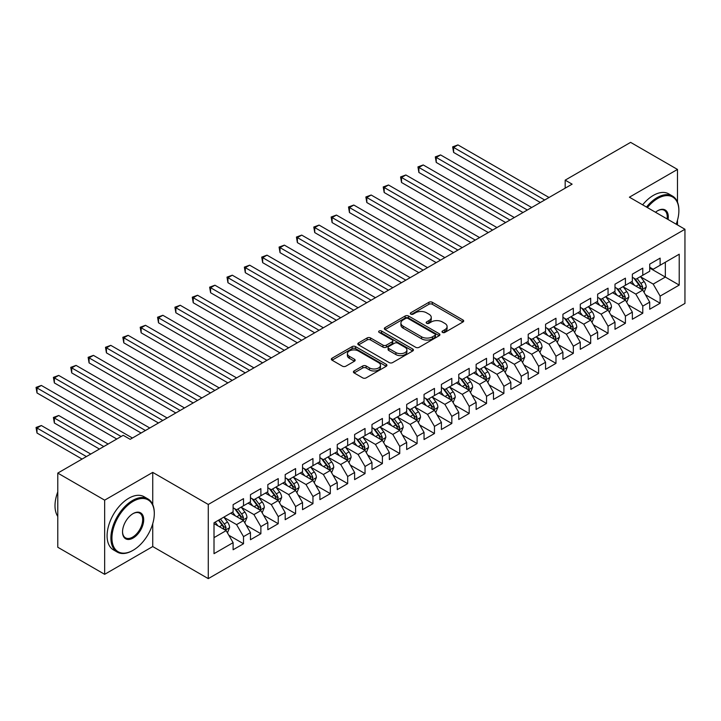 <?xml version="1.0" encoding="UTF-8"?>
<svg xmlns="http://www.w3.org/2000/svg" width="721" height="721" viewBox="0 0 721 721"><rect width="100%" height="100%" fill="white"/><g stroke="black" fill="none" stroke-linecap="round" stroke-linejoin="round"><path stroke-width="1.08" d="M442.496 332.417A1.685 0.973 0 0 0 444.884 332.417L462.99 321.963A2.406 1.388 0 0 0 463.693 320.98A2.406 1.388 0 0 0 462.99 319.998L432.321 302.288A2.406 1.388 0 0 0 428.914 302.288L410.808 312.743A1.685 0.973 0 0 0 410.312 313.428A1.685 0.973 0 0 0 410.808 314.122A1.685 0.973 0 0 0 413.196 314.122L415.539 312.77A7.715 4.452 0 0 1 426.435 312.77L428.995 314.239A7.715 4.452 0 0 1 431.257 317.393A7.715 4.452 0 0 1 428.995 320.539L426.652 321.89A1.685 0.973 0 0 0 426.156 322.584A1.685 0.973 0 0 0 426.652 323.269A1.685 0.973 0 0 0 429.04 323.269L431.383 321.917A7.715 4.452 0 0 1 442.288 321.917L444.839 323.396A7.715 4.452 0 0 1 447.101 326.541A7.715 4.452 0 0 1 444.839 329.686L442.496 331.038A1.685 0.973 0 0 0 442.009 331.732A1.685 0.973 0 0 0 442.496 332.417L442.496 331.038M354.11 370.954A2.406 1.388 0 0 0 353.407 371.937A2.406 1.388 0 0 0 354.11 372.919L362.717 377.885A2.406 1.388 0 0 0 366.124 377.885L386.231 366.286A2.406 1.388 0 0 0 386.934 365.295A2.406 1.388 0 0 0 386.231 364.312L355.561 346.603A2.406 1.388 0 0 0 352.154 346.603L332.048 358.211A2.406 1.388 0 0 0 331.336 359.202A2.406 1.388 0 0 0 332.048 360.185L342.439 366.187A2.406 1.388 0 0 0 345.846 366.187L354.453 361.212A2.406 1.388 0 0 0 355.156 360.23A2.406 1.388 0 0 0 354.453 359.247L349.297 356.273A6.444 3.722 0 0 1 347.414 353.641A6.444 3.722 0 0 1 351.388 350.199A6.444 3.722 0 0 1 358.409 351.01L378.606 362.663A6.444 3.722 0 0 1 380.49 365.295A6.444 3.722 0 0 1 376.515 368.737A6.444 3.722 0 0 1 369.485 367.926L366.124 365.989A2.406 1.388 0 0 0 362.717 365.989L354.11 370.954L354.11 372.919M152.735 504.547L152.735 472.39L104.653 500.158L57.779 473.093L123.228 435.313L130.168 439.323L572.123 184.161L565.174 180.151L565.174 188.172M152.735 472.39L208.279 504.466L684.95 229.26L684.95 303.424L208.279 578.63L208.279 504.466M677.488 202.105L677.488 169.435L629.406 197.194L684.95 229.26M677.488 169.435L630.614 142.37L565.174 180.151M415.702 347.297A2.406 1.388 0 0 0 419.117 347.297L439.215 335.689A2.406 1.388 0 0 0 439.927 334.706A2.406 1.388 0 0 0 439.215 333.724L408.546 316.014A2.406 1.388 0 0 0 405.139 316.014L385.032 327.622A2.406 1.388 0 0 0 384.329 328.605A2.406 1.388 0 0 0 385.032 329.587L415.702 347.297M379.832 332.778A1.685 0.973 0 0 1 381.544 333.021L381.544 331.011L412.727 349.018A2.406 1.388 0 0 1 413.43 350A2.406 1.388 0 0 1 412.727 350.983L392.621 362.591A2.406 1.388 0 0 1 389.214 362.591L358.544 344.881L358.544 342.917A2.406 1.388 0 0 0 357.832 343.899A2.406 1.388 0 0 0 358.544 344.881M358.544 342.917L367.142 337.951A2.406 1.388 0 0 1 370.549 337.951L382.995 345.134A2.406 1.388 0 0 0 386.402 345.134L392.107 341.835A2.406 1.388 0 0 0 392.81 340.853A2.406 1.388 0 0 0 392.107 339.87L379.156 332.39A1.685 0.973 0 0 1 378.66 331.705A1.685 0.973 0 0 1 379.706 330.804A1.685 0.973 0 0 1 381.544 331.011M649.711 268.05L665.339 277.071L665.339 262.237L679.218 254.216L660.13 265.238L660.13 258.127L649.711 264.138L649.711 271.258L642.772 275.26L642.772 268.149L632.353 274.16L632.353 281.28L625.413 285.282L625.413 278.171L614.995 284.182L614.995 291.302L608.055 295.304L608.055 288.193L597.637 294.204L597.637 301.324L590.688 305.325L590.688 298.215L580.279 304.226L580.279 311.346L573.33 315.347L573.33 308.237L562.921 314.248L562.921 321.368L555.972 325.369L555.972 318.258L545.563 324.27L545.563 331.39L538.614 335.391L538.614 328.28L528.205 334.292L528.205 341.412L521.256 345.413L521.256 338.302L510.847 344.314L510.847 351.433L503.898 355.435L503.898 348.324L493.488 354.335L493.488 361.455L486.54 365.457L486.54 358.346L476.121 364.357L476.121 371.477L469.182 375.479L469.182 368.368L458.763 374.379L458.763 381.499L451.824 385.501L451.824 378.39L441.405 384.401L441.405 391.521L434.466 395.523L434.466 388.412L424.047 394.423L424.047 401.543L417.108 405.544L417.108 398.434L406.689 404.445L406.689 411.565L399.749 415.566L399.749 408.456L389.331 414.467L389.331 421.587L382.391 425.588L382.391 418.477L371.973 424.489L371.973 431.609L365.033 435.61L365.033 428.499L354.615 434.511L354.615 441.631L347.675 445.632L347.675 438.521L337.257 444.533L337.257 451.652L330.317 455.654L330.317 448.543L319.899 454.554L319.899 461.674L312.959 465.676L312.959 458.565L302.541 464.576L302.541 471.696L295.592 475.698L295.592 468.587L285.183 474.598L285.183 481.718L278.234 485.72L278.234 478.609L267.824 484.62L267.824 491.74L260.876 495.742L260.876 488.631L250.466 494.642L250.466 501.762L243.518 505.763L243.518 498.653L233.108 504.664L233.108 511.784L214.011 522.806L214.011 553.674L233.108 542.652L226.16 530.62L214.011 523.608M679.218 254.216L679.218 285.083L660.13 296.106L653.181 284.083L640.599 276.819M645.457 294.754L660.13 303.226L660.13 296.106M660.13 303.226L649.711 309.237L649.711 302.126L642.772 306.128L635.823 294.105L623.241 286.841M628.099 304.776L642.772 313.247L642.772 306.128M642.772 313.247L632.353 319.259L632.353 312.148L625.413 316.149L618.465 304.127L605.883 296.863M610.741 314.798L625.413 323.269L625.413 316.149M625.413 323.269L614.995 329.281L614.995 322.17L608.055 326.171L601.107 314.149L588.525 306.885M593.383 324.82L608.055 333.291L608.055 326.171M608.055 333.291L597.637 339.303L597.637 332.192L590.688 336.193L583.749 324.171L571.167 316.907M576.025 334.841L590.688 343.313L590.688 336.193M590.688 343.313L580.279 349.325L580.279 342.214L573.33 346.215L566.391 334.193L553.809 326.928M558.667 344.863L573.33 353.335L573.33 346.215M573.33 353.335L562.921 359.346L562.921 352.236L555.972 356.237L549.032 344.214L536.451 336.95M541.309 354.885L555.972 363.357L555.972 356.237M555.972 363.357L545.563 369.368L545.563 362.257L538.614 366.259L531.674 354.236L519.084 346.972M523.951 364.907L538.614 373.379L538.614 366.259M538.614 373.379L528.205 379.39L528.205 372.279L521.256 376.281L514.316 364.258L501.726 356.994M506.593 374.929L521.256 383.401L521.256 376.281M521.256 383.401L510.847 389.412L510.847 382.301L503.898 386.303L496.958 374.28L484.368 367.016M489.235 384.951L503.898 393.423L503.898 386.303M503.898 393.423L493.488 399.434L493.488 392.323L486.54 396.325L479.6 384.302L467.01 377.038M471.876 394.973L486.54 403.445L486.54 396.325M486.54 403.445L476.121 409.456L476.121 402.345L469.182 406.347L462.242 394.324L449.652 387.06M454.518 404.995L469.182 413.466L469.182 406.347M469.182 413.466L458.763 419.478L458.763 412.367L451.824 416.368L444.884 404.346L432.294 397.082M437.16 415.017L451.824 423.488L451.824 416.368M451.824 423.488L441.405 429.5L441.405 422.389L434.466 426.39L427.526 414.368L414.935 407.104M419.793 425.039L434.466 433.51L434.466 426.39M434.466 433.51L424.047 439.522L424.047 432.411L417.108 436.412L410.159 424.39L397.577 417.126M402.435 435.06L417.108 443.532L417.108 436.412M417.108 443.532L406.689 449.543L406.689 442.433L399.749 446.434L392.801 434.412L380.219 427.147M385.077 445.082L399.749 453.554L399.749 446.434M399.749 453.554L389.331 459.565L389.331 452.455L382.391 456.456L375.443 444.433L362.861 437.169M367.719 455.104L382.391 463.576L382.391 456.456M382.391 463.576L371.973 469.587L371.973 462.476L365.033 466.478L358.085 454.455L345.503 447.191M350.361 465.126L365.033 473.598L365.033 466.478M365.033 473.598L354.615 479.609L354.615 472.498L347.675 476.5L340.727 464.477L328.145 457.213M333.003 475.148L347.675 483.62L347.675 476.5M347.675 483.62L337.257 489.631L337.257 482.52L330.317 486.522L323.368 474.499L310.787 467.235M315.645 485.17L330.317 493.642L330.317 486.522M330.317 493.642L319.899 499.653L319.899 492.542L312.959 496.544L306.01 484.521L293.429 477.257M298.287 495.192L312.959 503.664L312.959 496.544M312.959 503.664L302.541 509.675L302.541 502.564L295.592 506.566L288.652 494.543L276.071 487.279M280.929 505.214L295.592 513.685L295.592 506.566M295.592 513.685L285.183 519.697L285.183 512.586L278.234 516.587L271.294 504.565L258.713 497.301M263.571 515.236L278.234 523.707L278.234 516.587M278.234 523.707L267.824 529.719L267.824 522.608L260.876 526.609L253.936 514.587L241.346 507.323M246.212 525.258L260.876 533.729L260.876 526.609M260.876 533.729L250.466 539.741L250.466 532.63L243.518 536.631L236.578 524.609L223.988 517.345M228.854 535.279L243.518 543.751L243.518 536.631M243.518 543.751L233.108 549.763L233.108 542.652M233.108 507.773L236.578 509.774L243.518 505.763M214.011 537.641L226.16 530.62M250.466 497.751L253.936 499.752L260.876 495.742M236.578 524.609L243.518 520.598L230.675 513.181M250.466 532.63L243.518 520.598M267.824 487.729L271.294 489.73L278.234 485.72M253.936 514.587L260.876 510.576L248.033 503.159M267.824 522.608L260.876 510.576M285.183 477.708L288.652 479.708L295.592 475.698M271.294 504.565L278.234 500.554L265.391 493.137M285.183 512.586L278.234 500.554M302.541 467.686L306.01 469.686L312.959 465.676M288.652 494.543L295.592 490.532L282.749 483.115M302.541 502.564L295.592 490.532M319.899 457.664L323.368 459.665L330.317 455.654M306.01 484.521L312.959 480.51L300.107 473.093M319.899 492.542L312.959 480.51M337.257 447.642L340.727 449.643L347.675 445.632M323.368 474.499L330.317 470.489L317.465 463.071M337.257 482.52L330.317 470.489M354.615 437.62L358.085 439.621L365.033 435.61M340.727 464.477L347.675 460.467L334.823 453.049M354.615 472.498L347.675 460.467M371.973 427.598L375.443 429.599L382.391 425.588M358.085 454.455L365.033 450.445L352.181 443.027M371.973 462.476L365.033 450.445M389.331 417.576L392.801 419.577L399.749 415.566M375.443 444.433L382.391 440.423L369.54 433.006M389.331 452.455L382.391 440.423M406.689 407.554L410.159 409.555L417.108 405.544M392.801 434.412L399.749 430.401L386.907 422.984M406.689 442.433L399.749 430.401M424.047 397.532L427.526 399.533L434.466 395.523M410.159 424.39L417.108 420.379L404.265 412.962M424.047 432.411L417.108 420.379M441.405 387.51L444.884 389.511L451.824 385.501M427.526 414.368L434.466 410.357L421.623 402.94M441.405 422.389L434.466 410.357M458.763 377.489L462.242 379.489L469.182 375.479M444.884 404.346L451.824 400.335L438.981 392.918M458.763 412.367L451.824 400.335M476.121 367.467L479.6 369.467L486.54 365.457M462.242 394.324L469.182 390.313L456.339 382.896M476.121 402.345L469.182 390.313M493.488 357.445L496.958 359.446L503.898 355.435M479.6 384.302L486.54 380.291L473.697 372.874M493.488 392.323L486.54 380.291M510.847 347.423L514.316 349.424L521.256 345.413M496.958 374.28L503.898 370.27L491.055 362.852M510.847 382.301L503.898 370.27M528.205 337.401L531.674 339.402L538.614 335.391M514.316 364.258L521.256 360.248L508.413 352.83M528.205 372.279L521.256 360.248M545.563 327.379L549.032 329.38L555.972 325.369M531.674 354.236L538.614 350.226L525.771 342.808M545.563 362.257L538.614 350.226M562.921 317.357L566.391 319.358L573.33 315.347M549.032 344.214L555.972 340.204L543.129 332.787M562.921 352.236L555.972 340.204M580.279 307.335L583.749 309.336L590.688 305.325M566.391 334.193L573.33 330.182L560.487 322.765M580.279 342.214L573.33 330.182M597.637 297.313L601.107 299.314L608.055 295.304M583.749 324.171L590.688 320.16L577.845 312.743M597.637 332.192L590.688 320.16M614.995 287.291L618.465 289.292L625.413 285.282M601.107 314.149L608.055 310.138L595.204 302.721M614.995 322.17L608.055 310.138M632.353 277.27L635.823 279.27L642.772 275.26M618.465 304.127L625.413 300.116L612.562 292.699M632.353 312.148L625.413 300.116M649.711 267.248L653.181 269.248L660.13 265.238M635.823 294.105L642.772 290.094L629.92 282.677M649.711 302.126L642.772 290.094M57.779 473.093L57.779 547.257L104.653 574.322L152.735 546.554L208.279 578.63M104.653 500.158L104.653 574.322M677.488 224.952L677.488 220.229M653.181 284.083L665.339 277.071L679.218 285.083M152.735 546.554L152.735 523.707M443.172 332.651L444.839 331.696A7.715 4.452 0 0 0 447.101 328.542L447.101 326.541M431.257 317.393L431.257 319.394A7.715 4.452 0 0 1 428.995 322.539L427.328 323.504M462.99 319.998L462.99 321.963L432.321 304.298A2.406 1.388 0 0 0 428.914 304.298L411.484 314.356M439.188 335.707L408.546 318.015A2.406 1.388 0 0 0 405.139 318.015L385.068 329.605M434.961 335.391A1.685 0.973 0 0 0 435.457 334.706A1.685 0.973 0 0 0 434.961 334.012L408.041 318.475A1.685 0.973 0 0 0 405.653 318.475L403.183 319.899A7.715 4.452 0 0 0 400.921 323.044A7.715 4.452 0 0 0 403.183 326.198L421.587 336.815A7.715 4.452 0 0 0 432.492 336.815L434.961 335.391L434.961 337.401A1.685 0.973 0 0 0 435.457 336.707L435.457 334.706M400.921 323.044L400.921 325.054A7.715 4.452 0 0 0 403.183 328.199L403.183 326.198M434.961 337.401L432.492 338.825A7.715 4.452 0 0 1 421.587 338.825L403.183 328.199M358.571 344.908L367.142 339.952L367.142 337.951M392.81 340.853L392.81 342.854A2.406 1.388 0 0 1 392.107 343.845L386.402 347.134A2.406 1.388 0 0 1 382.995 347.134L370.549 339.952A2.406 1.388 0 0 0 367.142 339.952M381.544 333.021L412.691 351.001M395.901 352.587A6.444 3.722 0 0 0 402.922 353.389A6.444 3.722 0 0 0 406.905 349.955A6.444 3.722 0 0 0 405.013 347.324L397.902 343.214A2.406 1.388 0 0 0 394.495 343.214L388.781 346.513A2.406 1.388 0 0 0 388.078 347.495A2.406 1.388 0 0 0 388.781 348.477L395.901 352.587L395.901 354.588A6.444 3.722 0 0 0 402.922 355.399A6.444 3.722 0 0 0 406.905 351.956L406.905 349.955M388.078 347.495L388.078 349.496A2.406 1.388 0 0 0 388.781 350.478L388.781 348.477M395.901 354.588L388.781 350.478M380.49 365.295L380.49 367.304A6.444 3.722 0 0 1 376.515 370.738A6.444 3.722 0 0 1 369.485 369.936L366.124 367.989A2.406 1.388 0 0 0 362.717 367.989L354.146 372.937M347.414 353.641L347.414 355.642A6.444 3.722 0 0 0 349.297 358.274L349.297 356.273M354.417 361.23L349.297 358.274M386.195 366.304L355.561 348.613A2.406 1.388 0 0 0 352.154 348.613L332.075 360.203L332.048 358.211M644.051 292.32L646.205 287.066A6.507 3.758 -120 0 0 644.132 281.532L640.437 276.603M634.561 285.363L631.758 281.614M453.608 192.516L505.637 222.546L418.892 172.472L418.892 167.461L423.236 164.956L514.316 217.535M641.546 289.391L642.69 287.346A6.507 3.758 -120 0 0 640.834 283.434L637.139 278.513M635.039 278.82L639.59 284.894A3.317 1.911 60 0 1 640.194 285.904L642.69 287.346M633.894 278.162L638.752 284.633A6.507 3.758 60 0 1 640.608 288.553L640.744 288.923M544.688 199.996L453.608 147.417L457.952 144.912L549.032 197.491M540.353 202.502L453.608 152.428L453.608 147.417L452.653 146.859L457.952 144.912M453.608 152.428L452.653 146.859M626.693 302.342L628.847 297.088A6.507 3.758 -120 0 0 626.774 291.554L623.079 286.634M617.203 295.385L614.4 291.635M436.25 202.538L488.279 232.568L401.534 182.494L401.534 177.483L405.878 174.978L496.958 227.557M624.188 299.413L625.332 297.367A6.507 3.758 -120 0 0 623.476 293.456L619.781 288.535M617.681 288.842L622.232 294.916A3.317 1.911 60 0 1 622.836 295.925L625.332 297.367M616.536 288.184L621.385 294.655A6.507 3.758 60 0 1 623.25 298.575L623.386 298.945M609.335 312.364L611.489 307.11A6.507 3.758 -120 0 0 609.407 301.576L605.721 296.655M599.845 305.407L597.042 301.657M418.892 212.56L470.921 242.589L384.176 192.516L384.176 187.505L388.52 185L479.6 237.579M606.83 309.435L607.974 307.389A6.507 3.758 -120 0 0 606.118 303.478L602.423 298.557M600.323 298.864L604.874 304.938A3.317 1.911 60 0 1 605.478 305.947L607.974 307.389M599.178 298.206L604.027 304.677A6.507 3.758 60 0 1 605.892 308.597L606.028 308.967M527.33 210.018L436.25 157.439L440.594 154.934L531.674 207.513M522.995 212.524L436.25 162.45L436.25 157.439L435.295 156.881L440.594 154.934M436.25 162.45L435.295 156.881M509.972 220.04L417.937 166.902L423.236 164.956M418.892 172.472L417.937 166.902M676.181 224.204A29.949 17.295 120 0 0 678.876 210.721A29.949 17.295 120 0 0 657.696 198.491A29.949 17.295 120 0 0 647.368 207.567M646.467 207.044A30.688 17.719 -60 0 1 657.173 197.59A30.688 17.719 -60 0 1 672.522 196.076A30.688 17.719 -60 0 1 678.876 210.117A30.688 17.719 -60 0 1 678.876 210.424M655.497 212.262A14.979 8.643 -60 0 1 657.696 210.721L657.696 210.721A14.979 8.643 -60 0 1 668.052 219.508M667.087 218.95A14.24 8.219 120 0 0 664.293 210.316A14.24 8.219 120 0 0 657.435 210.874M642.645 204.836A30.688 17.719 -60 0 1 653.361 195.391A30.688 17.719 -60 0 1 668.7 193.868L672.522 196.076M132.601 550.565L133.124 550.267A29.949 17.295 120 0 0 154.294 513.586A29.949 17.295 120 0 0 133.124 501.356A29.949 17.295 120 0 0 111.944 538.037A29.949 17.295 120 0 0 133.124 550.267L132.601 550.565A30.688 17.719 -60 0 1 117.253 552.088A30.688 17.719 -60 0 1 112.548 527.493A30.688 17.719 -60 0 1 132.601 500.455A30.688 17.719 -60 0 1 147.94 498.932A30.688 17.719 -60 0 1 154.294 512.982A30.688 17.719 -60 0 1 154.294 513.289M133.115 513.586L133.124 513.586A14.979 8.643 -60 0 1 143.704 519.697A14.979 8.643 -60 0 1 133.124 538.037A14.979 8.643 -60 0 1 122.534 531.927A14.979 8.643 -60 0 1 133.124 513.586L133.124 513.586M122.534 531.62A14.24 8.219 120 0 0 125.481 537.839A14.24 8.219 120 0 0 132.601 537.136A14.24 8.219 120 0 0 141.902 524.591A14.24 8.219 120 0 0 139.721 513.181A14.24 8.219 120 0 0 132.853 513.74M57.779 516.425A30.688 17.719 -60 0 1 57.779 491.902M117.253 552.088L113.44 549.88A30.688 17.719 -60 0 1 108.736 525.294A30.688 17.719 -60 0 1 128.78 498.247A30.688 17.719 -60 0 1 144.119 496.733L147.94 498.932M591.977 322.386L594.131 317.132A6.507 3.758 -120 0 0 592.049 311.598L588.363 306.677M582.487 315.428L579.684 311.679M401.534 222.582L453.563 252.611L366.818 202.538L366.818 197.527L371.162 195.021L462.242 247.6M589.463 319.457L590.616 317.411A6.507 3.758 -120 0 0 588.751 313.5L585.064 308.579M582.965 308.885L587.516 314.96A3.317 1.911 60 0 1 588.12 315.969L590.616 317.411M581.82 308.228L586.669 314.698A6.507 3.758 60 0 1 588.534 318.619L588.669 318.988M574.619 332.408L576.773 327.154A6.507 3.758 -120 0 0 574.691 321.62L571.005 316.699M565.129 325.45L562.326 321.71M384.176 232.604L436.196 262.633L349.46 212.56L349.46 207.549L353.804 205.043L444.884 257.622M572.104 329.479L573.258 327.433A6.507 3.758 -120 0 0 571.393 323.522L567.706 318.601M565.606 318.907L570.158 324.982A3.317 1.911 60 0 1 570.762 325.991L573.258 327.433M564.462 318.249L569.311 324.72A6.507 3.758 60 0 1 571.176 328.641L571.302 329.01M492.614 230.062L400.579 176.924L405.878 174.978M401.534 182.494L400.579 176.924M475.256 240.084L383.221 186.946L388.52 185M384.176 192.516L383.221 186.946M557.261 342.43L559.415 337.176A6.507 3.758 -120 0 0 557.333 331.642L553.647 326.721M547.771 335.472L544.968 331.732M366.818 242.626L418.838 272.655L332.102 222.582L332.102 217.571L336.437 215.065L427.526 267.644M554.746 339.501L555.9 337.455A6.507 3.758 -120 0 0 554.034 333.544L550.348 328.623M548.248 328.929L552.8 335.004A3.317 1.911 60 0 1 553.404 336.013L555.9 337.455M547.104 328.271L551.953 334.742A6.507 3.758 60 0 1 553.818 338.663L553.944 339.032M457.898 250.106L365.862 196.968L371.162 195.021M366.818 202.538L365.862 196.968M539.903 352.452L542.057 347.198A6.507 3.758 -120 0 0 539.975 341.664L536.289 336.743M530.413 345.494L527.61 341.754M349.46 252.647L401.48 282.677L314.744 232.604L314.744 227.593L319.079 225.087L410.159 277.666M537.388 349.523L538.542 347.477A6.507 3.758 -120 0 0 536.676 343.566L532.99 338.645M530.89 338.951L535.442 345.026A3.317 1.911 60 0 1 536.045 346.035L538.542 347.477M529.746 338.293L534.594 344.764A6.507 3.758 60 0 1 536.46 348.685L536.586 349.054M440.54 260.128L348.504 206.99L353.804 205.043M349.46 212.56L348.504 206.99M522.545 362.474L524.699 357.219A6.507 3.758 -120 0 0 522.617 351.686L518.931 346.765M513.055 355.516L510.252 351.776M332.102 262.669L384.122 292.699L297.385 242.626L297.385 237.615L301.72 235.109L392.801 287.688M520.03 359.545L521.184 357.499A6.507 3.758 -120 0 0 519.318 353.587L515.632 348.667M513.532 348.973L518.084 355.047A3.317 1.911 60 0 1 518.687 356.057L521.184 357.499M512.388 348.315L517.236 354.786A6.507 3.758 60 0 1 519.102 358.707L519.228 359.076M505.187 372.496L507.332 367.241A6.507 3.758 -120 0 0 505.259 361.708L501.573 356.787M495.697 365.538L492.894 361.798M314.744 272.691L366.764 302.721L280.027 252.647L280.027 247.636L284.362 245.131L375.443 297.71M502.672 369.567L503.826 367.521A6.507 3.758 -120 0 0 501.96 363.609L498.274 358.688M496.165 358.995L500.725 365.069A3.317 1.911 60 0 1 501.329 366.079L503.826 367.521M495.03 358.337L499.878 364.808A6.507 3.758 60 0 1 501.744 368.728L501.87 369.098M487.829 382.518L489.974 377.263A6.507 3.758 -120 0 0 487.901 371.73L484.215 366.809M478.338 375.56L475.536 371.82M297.385 282.713L349.406 312.743L262.669 262.669L262.669 257.658L267.004 255.153L358.085 307.732M485.314 379.588L486.468 377.543A6.507 3.758 -120 0 0 484.602 373.631L480.916 368.71M478.807 369.017L483.367 375.091A3.317 1.911 60 0 1 483.971 376.101L486.468 377.543M477.663 368.359L482.52 374.83A6.507 3.758 60 0 1 484.386 378.75L484.512 379.12M470.471 392.539L472.615 387.285A6.507 3.758 -120 0 0 470.543 381.751L466.857 376.831M460.98 385.582L458.177 381.842M280.027 292.735L332.048 322.765L245.311 272.691L245.311 267.68L249.646 265.175L340.727 317.754M467.956 389.61L469.11 387.565A6.507 3.758 -120 0 0 467.244 383.653L463.558 378.732M461.449 379.039L466.009 385.113A3.317 1.911 60 0 1 466.613 386.123L469.11 387.565M460.304 378.381L465.162 384.852A6.507 3.758 60 0 1 467.028 388.772L467.154 389.142M453.112 402.561L455.257 397.307A6.507 3.758 -120 0 0 453.185 391.773L449.498 386.853M443.622 395.604L440.819 391.863M262.669 302.757L314.689 332.787L227.953 282.713L227.953 277.702L232.288 275.197L323.368 327.776M450.598 399.632L451.752 397.586A6.507 3.758 -120 0 0 449.886 393.675L446.2 388.754M444.091 389.061L448.651 395.135A3.317 1.911 60 0 1 449.246 396.144L451.752 397.586M442.946 388.403L447.804 394.874A6.507 3.758 60 0 1 449.661 398.794L449.796 399.164M435.745 412.583L437.899 407.329A6.507 3.758 -120 0 0 435.826 401.795L432.14 396.874M426.264 405.626L423.461 401.885M245.311 312.779L297.331 342.808L210.595 292.735L210.595 287.724L214.93 285.219L306.01 337.798M433.24 409.654L434.393 407.608A6.507 3.758 -120 0 0 432.528 403.697L428.842 398.776M426.733 399.083L431.293 405.157A3.317 1.911 60 0 1 431.888 406.166L434.393 407.608M425.588 398.425L430.446 404.896A6.507 3.758 60 0 1 432.303 408.816L432.438 409.186M418.387 422.605L420.541 417.351A6.507 3.758 -120 0 0 418.468 411.817L414.782 406.896M408.906 415.647L406.103 411.907M227.953 322.801L279.973 352.83L193.228 302.757L193.228 297.746L197.572 295.24L288.652 347.819M415.882 419.676L417.026 417.63A6.507 3.758 -120 0 0 415.17 413.719L411.484 408.798M409.375 409.104L413.935 415.179A3.317 1.911 60 0 1 414.53 416.188L417.026 417.63M408.23 408.447L413.088 414.917A6.507 3.758 60 0 1 414.945 418.838L415.08 419.207M401.029 432.627L403.183 427.373A6.507 3.758 -120 0 0 401.11 421.839L397.424 416.918M391.548 425.669L388.745 421.929M210.595 332.823L262.615 362.852L175.87 312.779L175.87 307.768L180.214 305.262L271.294 357.841M398.524 429.698L399.668 427.652A6.507 3.758 -120 0 0 397.812 423.741L394.126 418.82M392.017 419.126L396.568 425.201A3.317 1.911 60 0 1 397.172 426.21L399.668 427.652M390.872 418.468L395.73 424.939A6.507 3.758 60 0 1 397.586 428.86L397.722 429.229M383.671 442.649L385.825 437.395A6.507 3.758 -120 0 0 383.752 431.861L380.066 426.94M374.19 435.691L371.378 431.951M193.228 342.845L245.257 372.874L158.512 322.801L158.512 317.79L162.856 315.284L253.936 367.863M381.166 439.72L382.31 437.674A6.507 3.758 -120 0 0 380.454 433.763L376.768 428.842M374.659 429.148L379.21 435.223A3.317 1.911 60 0 1 379.814 436.232L382.31 437.674M373.514 428.49L378.372 434.961A6.507 3.758 60 0 1 380.228 438.882L380.364 439.251M366.313 452.671L368.467 447.417A6.507 3.758 -120 0 0 366.394 441.883L362.699 436.962M356.823 445.713L354.02 441.973M175.87 352.866L227.899 382.896L141.154 332.823L141.154 327.812L145.498 325.306L236.578 377.885M363.808 449.742L364.952 447.696A6.507 3.758 -120 0 0 363.096 443.785L359.409 438.864M357.301 439.17L361.852 445.245A3.317 1.911 60 0 1 362.456 446.254L364.952 447.696M356.156 438.512L361.014 444.983A6.507 3.758 60 0 1 362.87 448.904L363.005 449.273M348.955 462.693L351.109 457.438A6.507 3.758 -120 0 0 349.036 451.905L345.341 446.984M339.465 455.735L336.662 451.995M158.512 362.888L210.541 392.918L123.796 342.845L123.796 337.834L128.14 335.328L219.22 387.907M346.45 459.764L347.594 457.718A6.507 3.758 -120 0 0 345.738 453.806L342.042 448.886M339.942 449.192L344.494 455.266A3.317 1.911 60 0 1 345.098 456.276L347.594 457.718M338.798 448.534L343.647 455.005A6.507 3.758 60 0 1 345.512 458.926L345.647 459.295M331.597 472.715L333.751 467.46A6.507 3.758 -120 0 0 331.678 461.927L327.983 457.006M322.107 465.757L319.304 462.017M141.154 372.91L193.183 402.94L106.438 352.866L106.438 347.855L110.782 345.35L201.862 397.929M329.091 469.786L330.236 467.74A6.507 3.758 -120 0 0 328.379 463.828L324.684 458.907M322.584 459.214L327.136 465.288A3.317 1.911 60 0 1 327.74 466.298L330.236 467.74M321.44 458.556L326.289 465.027A6.507 3.758 60 0 1 328.154 468.947L328.289 469.317M314.239 482.737L316.393 477.482A6.507 3.758 -120 0 0 314.311 471.949L310.625 467.028M304.749 475.779L301.946 472.039M123.796 382.932L175.825 412.962L89.08 362.888L89.08 357.877L93.424 355.372L184.504 407.951M311.724 479.807L312.878 477.762A6.507 3.758 -120 0 0 311.021 473.85L307.326 468.929M305.226 469.236L309.778 475.31A3.317 1.911 60 0 1 310.381 476.32L312.878 477.762M304.082 468.578L308.93 475.049A6.507 3.758 60 0 1 310.796 478.969L310.931 479.339M296.881 492.758L299.035 487.504A6.507 3.758 -120 0 0 296.953 481.97L293.267 477.05M287.391 485.801L284.588 482.061M106.438 392.954L158.458 422.984M294.366 489.829L295.52 487.784A6.507 3.758 -120 0 0 293.654 483.872L289.968 478.951M287.868 479.258L292.42 485.332A3.317 1.911 60 0 1 293.023 486.342L295.52 487.784M286.724 478.6L291.572 485.071A6.507 3.758 60 0 1 293.438 488.991L293.573 489.361M423.182 270.15L331.146 217.012L336.437 215.065M332.102 222.582L331.146 217.012M405.824 280.172L313.788 227.034L319.079 225.087M314.744 232.604L313.788 227.034M388.466 290.193L296.43 237.056L301.72 235.109M297.385 242.626L296.43 237.056M371.108 300.215L279.072 247.078L284.362 245.131M280.027 252.647L279.072 247.078M353.75 310.237L261.714 257.1L267.004 255.153M262.669 262.669L261.714 257.1M336.392 320.259L244.356 267.121L249.646 265.175M245.311 272.691L244.356 267.121M319.033 330.281L226.998 277.143L232.288 275.197M227.953 282.713L226.998 277.143M301.675 340.303L209.64 287.165L214.93 285.219M210.595 292.735L209.64 287.165M284.308 350.325L192.282 297.187L197.572 295.24M193.228 302.757L192.282 297.187M266.95 360.347L174.915 307.209L180.214 305.262M175.87 312.779L174.915 307.209M249.592 370.369L157.557 317.231L162.856 315.284M158.512 322.801L157.557 317.231M232.234 380.391L140.198 327.253L145.498 325.306M141.154 332.823L140.198 327.253M214.876 390.412L122.84 337.275L128.14 335.328M123.796 342.845L122.84 337.275M197.518 400.434L105.482 347.297L110.782 345.35M106.438 352.866L105.482 347.297M279.523 502.78L281.677 497.526A6.507 3.758 -120 0 0 279.595 491.992L275.909 487.072M270.033 495.823L267.23 492.082M89.08 402.976L141.1 433.006L54.363 382.932L54.363 377.921L58.707 375.416L149.788 427.995M277.008 499.851L278.162 497.805A6.507 3.758 -120 0 0 276.296 493.894L272.61 488.973M270.51 489.28L275.061 495.354A3.317 1.911 60 0 1 275.665 496.363L278.162 497.805M269.366 488.622L274.214 495.093A6.507 3.758 60 0 1 276.08 499.013L276.206 499.383M180.16 410.456L88.124 357.319L93.424 355.372M89.08 362.888L88.124 357.319M262.165 512.802L264.319 507.548A6.507 3.758 -120 0 0 262.237 502.014L258.551 497.093M252.674 505.845L249.872 502.104M71.721 412.998L116.802 439.026M259.65 509.873L260.804 507.827A6.507 3.758 -120 0 0 258.938 503.916L255.252 498.995M253.152 499.302L257.703 505.376A3.317 1.911 60 0 1 258.307 506.385L260.804 507.827M252.008 498.644L256.856 505.115A6.507 3.758 60 0 1 258.722 509.035L258.848 509.405M162.802 420.478L71.721 367.899L76.066 365.394L167.146 417.973M158.467 422.984L71.721 372.91L71.721 367.899L70.766 367.34L76.066 365.394M71.721 372.91L70.766 367.34M244.807 522.824L246.961 517.57A6.507 3.758 -120 0 0 244.879 512.036L241.193 507.115M235.316 515.866L232.513 512.126M108.123 444.037L58.707 415.503L54.363 418.009L54.363 423.02L99.444 449.048M242.292 519.895L243.446 517.849A6.507 3.758 -120 0 0 241.58 513.938L237.894 509.017M235.794 509.323L240.345 515.398A3.317 1.911 60 0 1 240.949 516.407L243.446 517.849M234.649 508.665L239.498 515.136A6.507 3.758 60 0 1 241.364 519.057L241.49 519.426M54.363 423.02L53.408 417.459L103.779 446.542M53.408 417.459L58.707 415.503M145.444 430.5L53.408 377.362L58.707 375.416M54.363 382.932L53.408 377.362M227.448 532.846L229.593 527.592A6.507 3.758 -120 0 0 227.521 522.058L223.834 517.137M217.958 525.888L215.155 522.148M90.765 454.059L41.34 425.525L37.005 428.031L37.005 433.042L82.086 459.07M224.934 529.917L226.088 527.871A6.507 3.758 -120 0 0 224.222 523.96L220.536 519.039M218.905 519.976L222.987 525.42A3.317 1.911 60 0 1 223.591 526.429L226.088 527.871M218.454 520.238L222.14 525.158A6.507 3.758 60 0 1 224.006 529.079L224.132 529.448M37.005 433.042L36.05 427.481L86.421 456.564M36.05 427.481L41.34 425.525M121.146 436.511L37.005 387.943L41.34 385.438L132.421 438.017M116.802 439.017L37.005 392.954L37.005 387.943L36.05 387.384L41.34 385.438M37.005 392.954L36.05 387.384M444.839 331.696L444.839 329.686M426.652 323.269L426.652 321.89M428.995 322.539L428.995 320.539M410.808 314.122L410.808 312.743M428.914 304.298L428.914 302.288M432.321 304.298L432.321 302.288M385.032 329.587L385.032 327.622M405.139 318.015L405.139 316.014M408.546 318.015L408.546 316.014M439.215 335.689L439.215 333.724M421.587 338.825L421.587 336.815M432.492 338.825L432.492 336.815M370.549 339.952L370.549 337.951M382.995 347.134L382.995 345.134M386.402 347.134L386.402 345.134M392.107 343.845L392.107 341.835M412.727 350.983L412.727 349.018M362.717 367.989L362.717 365.989M366.124 367.989L366.124 365.989M369.485 369.936L369.485 367.926M354.453 361.212L354.453 359.247M352.154 348.613L352.154 346.603M355.561 348.613L355.561 346.603M386.231 366.286L386.231 364.312M641.951 289.626L646.16 287.192M640.834 283.434L644.132 281.532M636.03 286.21L638.752 284.633M624.593 299.648L628.802 297.214M623.476 293.456L626.774 291.554M618.672 296.232L621.385 294.655M607.235 309.67L611.444 307.236M606.118 303.478L609.407 301.576M601.314 306.254L604.027 304.677M589.877 319.691L594.086 317.258M588.751 313.5L592.049 311.598M583.956 316.276L586.669 314.698M572.519 329.713L576.728 327.28M571.393 323.522L574.691 321.62M566.598 326.298L569.311 324.72M555.161 339.735L559.37 337.302M554.034 333.544L557.333 331.642M549.24 336.319L551.953 334.742M537.803 349.757L542.012 347.324M536.676 343.566L539.975 341.664M531.882 346.341L534.594 344.764M520.445 359.779L524.654 357.346M519.318 353.587L522.617 351.686M514.524 356.363L517.236 354.786M503.087 369.801L507.296 367.368M501.96 363.609L505.259 361.708M497.157 366.385L499.878 364.808M485.729 379.823L489.938 377.389M484.602 373.631L487.901 371.73M479.798 376.407L482.52 374.83M468.371 389.845L472.579 387.411M467.244 383.653L470.543 381.751M462.44 386.429L465.162 384.852M451.004 399.867L455.221 397.433M449.886 393.675L453.185 391.773M445.082 396.451L447.804 394.874M433.645 409.889L437.854 407.455M432.528 403.697L435.826 401.795M427.724 406.473L430.446 404.896M416.287 419.91L420.496 417.477M415.17 413.719L418.468 411.817M410.366 416.495L413.088 414.917M398.929 429.932L403.138 427.499M397.812 423.741L401.11 421.839M393.008 426.517L395.73 424.939M381.571 439.954L385.78 437.521M380.454 433.763L383.752 431.861M375.65 436.538L378.372 434.961M364.213 449.976L368.422 447.543M363.096 443.785L366.394 441.883M358.292 446.56L361.014 444.983M346.855 459.998L351.064 457.565M345.738 453.806L349.036 451.905M340.934 456.582L343.647 455.005M329.497 470.02L333.706 467.587M328.379 463.828L331.678 461.927M323.576 466.604L326.289 465.027M312.139 480.042L316.348 477.608M311.021 473.85L314.311 471.949M306.218 476.626L308.93 475.049M294.781 490.064L298.99 487.63M293.654 483.872L296.953 481.97M288.86 486.648L291.572 485.071M277.423 500.086L281.632 497.652M276.296 493.894L279.595 491.992M271.502 496.67L274.214 495.093M260.065 510.108L264.274 507.674M258.938 503.916L262.237 502.014M254.143 506.692L256.856 505.115M242.707 520.129L246.915 517.696M241.58 513.938L244.879 512.036M236.785 516.714L239.498 515.136M225.349 530.151L229.557 527.718M224.222 523.96L227.521 522.058M219.427 526.736L222.14 525.158M678.876 210.721L678.876 210.117M154.294 513.586L154.294 512.982"/></g></svg>
